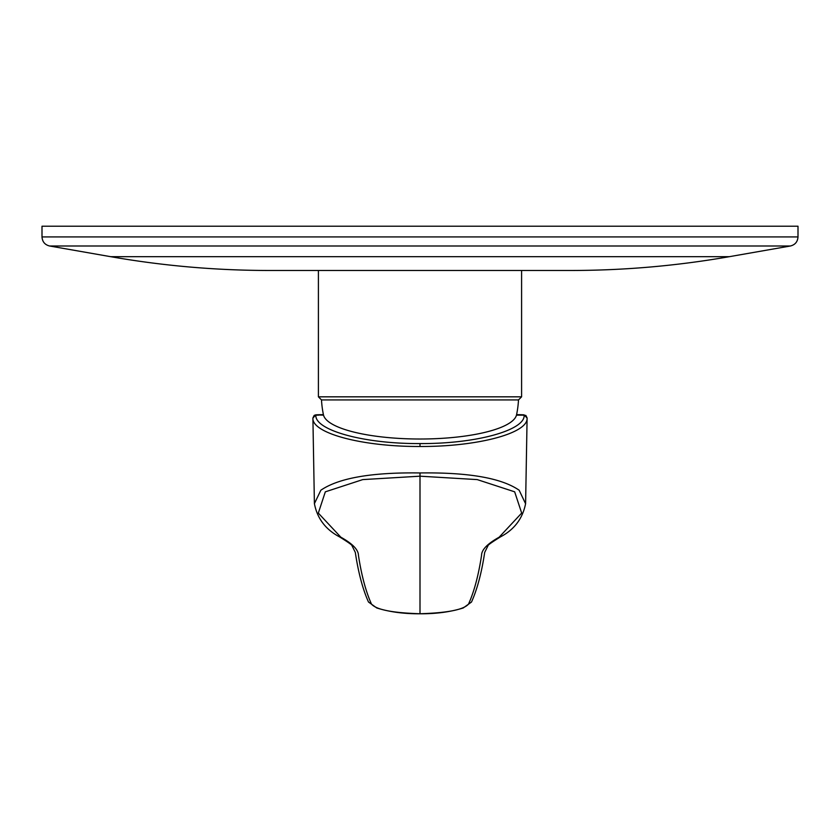 <?xml version="1.0" encoding="UTF-8"?>
<svg xmlns="http://www.w3.org/2000/svg" width="840" height="840" viewBox="0 0 840 840"><rect width="100%" height="100%" fill="white"/><g stroke="black" fill="none" stroke-linecap="round" stroke-linejoin="round"><path stroke-width="1.26" d="M729.33 256.683C676.756 265.87 623.795 270.469 570.423 270.48L269.577 270.48C216.206 270.469 163.244 265.87 110.67 256.683L49.634 246.005L790.367 246.005L729.33 256.683L110.67 256.683M420 613.736L420 476.185L362.754 479.598L325.332 491.831L318.318 513.104L340.862 537.212C352.517 543.69 358.376 549.738 358.439 555.335C361.536 575.526 365.894 591.78 371.501 604.118C376.299 609.693 392.469 612.896 420 613.736L420 613.736C447.531 612.906 463.691 609.703 468.5 604.118C474.106 591.801 478.464 575.547 481.562 555.335C481.582 549.77 487.442 543.732 499.139 537.212L521.682 513.082L514.658 491.82L477.225 479.598L420 476.185L420 472.952C371.763 472.248 338.719 478.013 320.849 490.224L314.401 503.632L312.9 418.005L314.139 415.443L315.861 414.887A104.15 0.693 180 0 1 323.411 414.635L315.074 414.992L312.911 417.89M527.09 417.89L525.861 415.443L516.59 414.635A104.15 0.693 180 0 1 522.932 414.792A104.15 0.693 180 0 1 524.139 414.887L527.09 418.047C528.276 433.209 477.844 446.733 420 446.492C362.156 446.733 311.724 433.209 312.911 418.047L315.861 414.887L323.526 415.159A96.705 25.652 0 0 0 462.84 436.359A96.705 25.652 0 0 0 516.474 415.159L521.388 415.159L516.537 414.887A98.648 98.648 0 0 0 518.511 399.725M42 236.922L798 236.922L798 226.222L42 226.222L42 236.922C42.346 241.794 44.898 244.818 49.634 246.005M521.598 396.827L318.402 396.827L321.5 399.924L518.5 399.924L521.598 396.827L521.598 270.48M321.5 399.924A98.648 98.648 0 0 0 323.474 414.918L318.612 414.887M420 472.952C468.416 472.269 501.459 478.023 519.152 490.224L525.599 503.78M468.5 604.118L471.492 602.038C477.236 589.281 481.635 572.733 484.691 552.416L488.009 545.685C487.83 545.076 491.978 542.147 500.451 536.886C514.301 529.631 522.68 518.532 525.599 503.622L527.1 418.005L525.861 415.443L521.388 414.887M318.612 415.159L315.861 415.159C314.632 430.028 363.29 443.909 420 443.572C476.711 443.909 525.368 430.028 524.139 415.159L521.388 415.159M420 446.492L420 443.572M471.492 602.038L463.229 607.971C450.513 611.961 436.107 613.893 420 613.778C403.893 613.893 389.487 611.961 376.772 607.971L368.498 602.028C362.764 589.281 358.365 572.733 355.31 552.416L351.992 545.685C352.17 545.076 348.022 542.147 339.549 536.886C325.594 529.526 317.216 518.427 314.401 503.591M371.501 604.118L368.508 602.038M318.402 396.827L318.402 270.48M798 236.922C797.654 241.794 795.102 244.818 790.367 246.005"/></g></svg>
